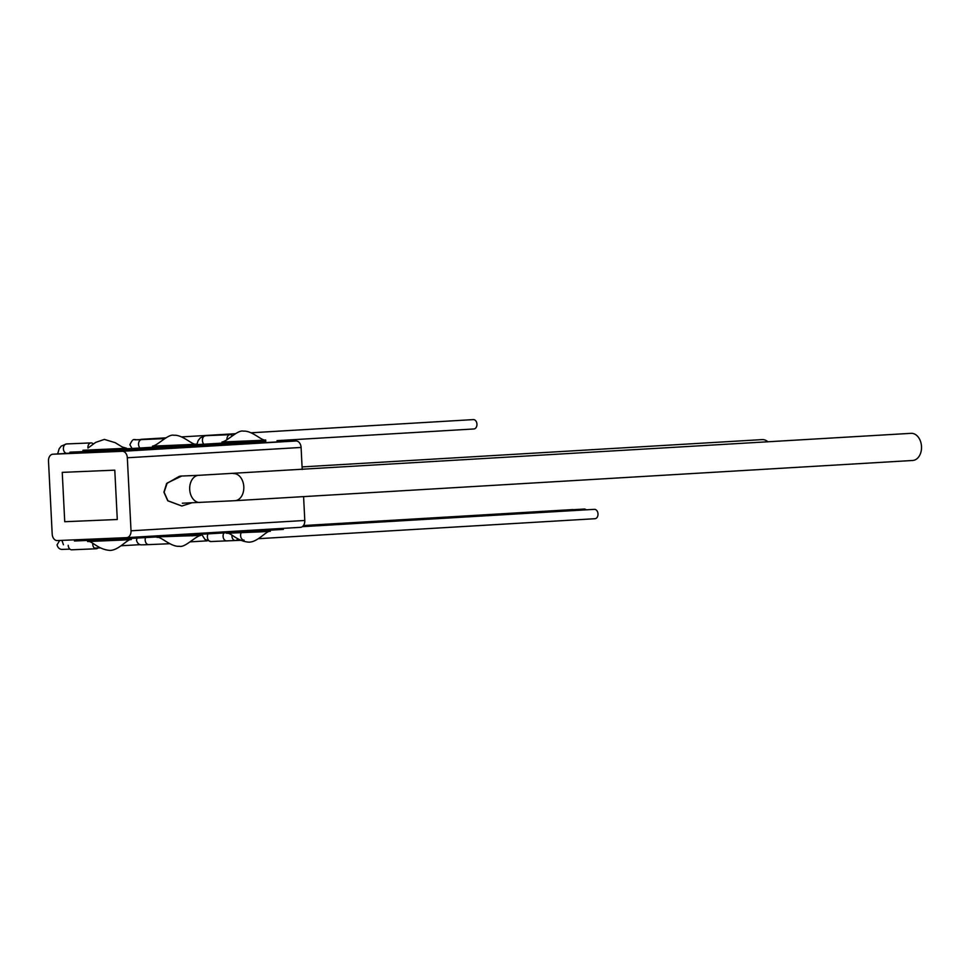 <?xml version="1.0" encoding="UTF-8"?>
<svg xmlns="http://www.w3.org/2000/svg" width="970" height="970" viewBox="0 0 970 970"><rect width="100%" height="100%" fill="white"/><g stroke="black" fill="none" stroke-linecap="round" stroke-linejoin="round"><path stroke-width="1.45" d="M199.953 502.46A13.592 9.579 -92.4 0 1 199.832 502.472A13.592 9.579 -92.4 0 1 189.708 489.462A13.592 9.579 -92.4 0 1 198.583 475.324A13.592 9.579 -92.4 0 1 198.692 475.324L181.184 476.052A13.592 9.579 -92.4 0 0 181.063 476.064A13.592 9.579 -92.4 0 0 178.929 476.537L166.597 483.593L163.918 492.214L167.762 500.799L181.79 506M181.075 476.355L167.204 483.024L164.1 492.202L167.931 500.787L181.875 506L191.914 502.799M127.325 457.767L131.023 530.796A6.669 4.729 86.6 0 1 126.682 537.647A6.669 4.729 86.6 0 1 126.621 537.647L57.266 540.569A6.669 4.729 86.6 0 1 52.198 534.106L48.5 461.077A6.669 4.729 86.6 0 1 52.829 454.227A6.669 4.729 86.6 0 1 52.889 454.215L122.256 451.305A6.669 4.729 86.6 0 1 127.325 457.767L301.088 447.449L302.203 469.48M303.586 496.616L304.786 520.478A6.669 4.729 86.6 0 1 300.457 527.341A6.669 4.729 86.6 0 1 300.397 527.341L126.743 537.647M278.899 441.702L296.02 440.986A6.669 4.729 86.6 0 1 301.088 447.449M117.285 519.508L64.735 521.714L62.238 472.366L114.787 470.159L117.285 519.508L64.735 521.714L62.238 472.366L114.787 470.159L117.285 519.508M283.288 528.359L283.349 529.402L121.735 538.993L74.447 540.981L74.387 539.853M121.735 538.993L121.674 537.865M261.633 531.815L226.604 533.282C230.46 531.887 236.68 541.284 248.914 542.157C257.826 542.182 266.58 530.42 270.242 531.305L261.633 531.815L261.585 530.687M270.327 531.293L270.266 530.178M131.253 538.423L131.314 539.55L122.62 540.06L87.591 541.539L87.53 540.423M87.591 541.539L87.591 541.539C91.447 540.132 97.667 549.529 109.901 550.402C118.813 550.439 127.555 538.665 131.229 539.55L131.314 539.55M122.62 540.06L122.559 538.944M200.766 534.3L200.814 535.428L157.067 536.895M192.133 535.937L192.072 534.809M200.814 535.428L200.729 535.428C195.103 536.398 184.991 547.88 179.341 546.28C170.805 547.08 160.523 536.022 157.104 537.416L157.091 537.416M196.243 445.084L234.267 442.805L196.243 445.072M249.217 442.15L196.243 445.218L249.217 442.15M196.231 444.781L219.099 443.423L196.219 444.769M135.667 448.892L146.288 448.322L135.667 448.904M126.767 448.964L181.038 446.261L126.767 448.964M131.35 449.231L126.743 449.425L131.35 449.231M257.074 441.762L265.768 441.253L265.695 440.016L257.014 440.538L257.074 441.762L222.045 443.241L221.984 442.005L257.014 440.538M117.237 450.165L117.297 451.402L70.01 453.39L69.949 452.166L117.237 450.165L265.756 441.132M222.033 443.132L196.219 444.66M152.532 447.255L126.706 448.795M83.044 450.25L83.032 451.486L126.743 449.498L126.682 448.273L122.184 446.964L115.2 442.684L104.372 439.41L95.654 442.393L87.943 448.079M187.562 445.885L196.255 445.375L196.195 444.139L187.501 444.66L187.562 445.885L152.532 447.364L152.472 446.139L187.501 444.66M117.297 451.402L278.911 441.811L278.851 440.574M82.959 450.262L126.682 448.273M118 448.783L118.061 450.019M265.695 440.016C262.264 441.411 251.982 430.353 243.458 431.153C237.795 429.564 227.695 441.035 222.069 442.005L221.984 442.005M196.183 444.151C192.763 445.533 182.481 434.475 173.945 435.275C168.295 433.687 158.183 445.157 152.557 446.127L152.472 446.139M92.744 544.267A4.692 3.31 87.6 0 0 96.248 548.765A4.692 3.31 87.6 0 0 97.994 547.953M87.918 447.8A4.692 3.31 -92.4 0 1 91.022 442.914A4.692 3.31 -92.4 0 1 93.265 444.005M231.903 536.022A4.692 3.31 87.6 0 0 235.407 540.508A4.692 3.31 87.6 0 0 237.856 538.738M226.944 439.555A4.692 3.31 -92.4 0 1 230.048 434.669A4.692 3.31 -92.4 0 1 232.291 435.76M767.961 441.835A13.592 9.639 -93.4 0 0 762.178 439.604L302.082 466.909M233.358 473.566A13.592 9.639 -93.4 0 1 243.797 486.722A13.592 9.639 -93.4 0 1 234.958 500.69L912.673 460.471A13.592 9.639 -93.4 0 0 921.5 446.491A13.592 9.639 -93.4 0 0 911.06 433.335L198.692 475.324M302.288 526.686L594.38 509.347A4.692 3.334 86.6 0 1 594.38 509.347A4.692 3.334 86.6 0 1 594.428 509.347A4.692 3.334 86.6 0 1 597.993 513.857A4.692 3.334 86.6 0 1 594.937 518.72A4.692 3.334 86.6 0 1 594.901 518.72L258.384 538.689M244.125 540.144A4.692 3.31 -92.4 0 1 241.045 537.635A4.692 3.31 -92.4 0 1 241.19 532.675M473.299 419.598A4.692 3.334 86.6 0 1 473.348 419.598A4.692 3.334 86.6 0 1 473.384 419.598A4.692 3.334 86.6 0 1 476.949 424.12A4.692 3.334 86.6 0 1 473.906 428.97A4.692 3.334 86.6 0 1 473.857 428.97M572.506 509.589A4.692 3.334 86.6 0 1 572.542 509.589A4.692 3.334 86.6 0 1 572.579 509.577A4.692 3.334 86.6 0 1 573.44 509.699M584.195 509.068A4.692 3.334 86.6 0 1 584.231 509.056A4.692 3.334 86.6 0 1 584.279 509.056A4.692 3.334 86.6 0 1 586.232 509.832M304.786 520.478L131.023 530.796M52.829 454.227L69.998 453.208L52.889 454.215M296.02 440.986L122.256 451.305M68.227 545.298A4.692 3.31 87.6 0 0 71.719 549.796A4.692 3.31 87.6 0 0 71.756 549.796M69.998 453.196L66.906 453.329A4.692 3.31 -92.4 0 1 66.906 453.329A4.692 3.31 -92.4 0 1 63.402 448.831A4.692 3.31 -92.4 0 1 66.469 443.957A4.692 3.31 -92.4 0 1 66.506 443.945L61.328 446.067L59.158 448.783L57.642 453.936M208.065 533.864A4.692 3.31 87.6 0 0 207.386 537.053A4.692 3.31 87.6 0 0 210.878 541.539A4.692 3.31 87.6 0 0 210.927 541.539M203.882 444.212A4.692 3.31 -92.4 0 1 202.415 440.586A4.692 3.31 -92.4 0 1 205.482 435.7A4.692 3.31 -92.4 0 1 205.519 435.7L200.329 437.834L198.159 440.562L196.789 444.636M240.754 540.29L226.604 540.884A4.692 3.31 -92.4 0 1 226.604 540.884A4.692 3.31 -92.4 0 1 223.1 536.386A4.692 3.31 -92.4 0 1 223.961 532.918M139.935 448.007A4.692 3.31 -92.4 0 1 138.552 444.478A4.692 3.31 -92.4 0 1 141.62 439.592A4.692 3.31 -92.4 0 1 141.656 439.592A4.692 3.31 -92.4 0 1 141.705 439.592L134.842 439.822M132.065 448.467L129.871 444.733C134.115 436.185 133.254 441.204 141.438 439.301A4.692 3.334 86.6 0 1 141.487 439.301A4.692 3.334 86.6 0 1 142.663 439.543M169.883 543.721L148.689 544.619A4.692 3.31 -92.4 0 1 148.689 544.619A4.692 3.31 -92.4 0 1 145.185 540.12A4.692 3.31 -92.4 0 1 145.573 537.574M300.457 527.341L126.682 537.647M61.934 540.375L63.438 544.764M71.719 549.796L96.248 548.765M91.022 442.914L66.506 443.945M201.602 534.252L204.997 539.453L210.878 541.539L235.407 540.508M230.048 434.669L205.519 435.7M234.958 500.69L182.324 503.212M141.438 439.301L165.846 437.846M181.535 436.912L235.358 433.723M251.048 432.79L473.348 419.598M164.597 438.622L141.656 439.592M277.02 440.659L473.906 428.97M69.222 549.165L62.08 549.408C59.643 549.396 57.957 547.904 57.036 544.934L59.667 540.472M303.428 525.558L572.542 509.589M121.02 545.783L139.91 544.667M100.371 547.856L94.429 548.098M148.689 544.619L141.547 544.861C139.11 544.849 137.425 543.358 136.503 540.387L136.976 538.083M303.295 525.74L584.231 509.056M190.265 541.854L207.216 540.848"/></g></svg>
